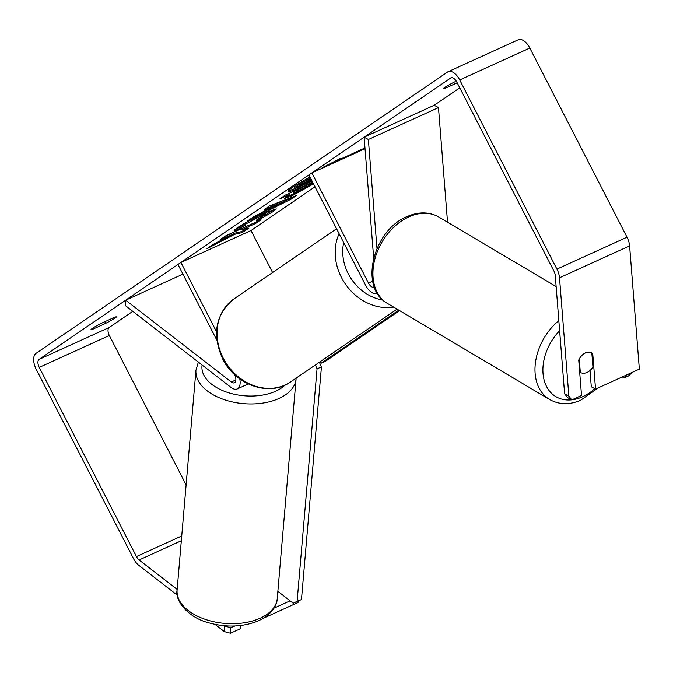 <?xml version="1.0" encoding="UTF-8"?>
<svg xmlns="http://www.w3.org/2000/svg" width="673" height="673" viewBox="0 0 673 673"><rect width="100%" height="100%" fill="white"/><g stroke="black" fill="none" stroke-linecap="round" stroke-linejoin="round"><path stroke-width="1.01" d="M377.309 293.235A13.553 7.083 65.5 0 1 377.048 293.369A13.553 7.083 65.5 0 1 365.523 285.074L308.915 174.938L311.868 172.911L365.035 148.708M374.373 287.135A6.772 3.542 65.5 0 1 374.238 287.203A6.772 3.542 65.5 0 1 368.476 283.055L311.868 172.911M376.981 248.413L368.375 139.504L364.127 137.191L373.675 257.952M368.375 139.504L438.476 107.596L447.537 222.199M364.127 137.191L434.228 105.274L438.476 107.596M234.557 374.609L234.549 374.6A6.772 3.542 -114.5 0 1 234.406 382.794A6.772 3.542 -114.5 0 1 231.327 382.037L125.7 300.192L125.414 305.601L231.049 387.446A13.553 7.083 -114.5 0 0 237.216 388.96A13.553 7.083 -114.5 0 0 239.765 378.916M272.573 272.506L251.004 230.536L180.902 262.445L177.95 264.464L216.824 340.109M216.504 331.722L180.902 262.445M125.7 300.192L182.921 274.138M309.992 177.024A38.083 2.944 152.8 0 0 292.461 187.439A38.083 2.944 152.8 0 0 288.137 191.393A38.083 2.944 152.8 0 0 312.541 181.988M105.711 323.326A11.29 0.875 152.8 0 0 115.091 318.051A11.29 0.875 152.8 0 0 116.37 316.874A11.29 0.875 152.8 0 0 114.578 317.269L101.682 323.141A11.29 0.875 152.8 0 0 91.023 329.593A11.29 0.875 152.8 0 0 92.815 329.198L105.711 323.326L104.87 321.686M590.12 352.316A11.29 7.908 118.6 0 0 585.417 352.946A11.29 7.908 118.6 0 0 578.721 360.072L581.514 395.48L571.781 399.913L567.532 397.592L564.613 393.831L555.259 275.459A6.772 3.542 -114.5 0 0 553.963 271.126L456.757 81.98A6.772 3.542 -114.5 0 0 450.994 77.841A6.772 3.542 -114.5 0 0 450.717 77.992L39.11 359.39A6.772 3.542 -114.5 0 0 39.244 367.416L136.451 556.563A6.772 3.542 -114.5 0 0 139.126 559.953L177.15 589.413M234.684 234.313L242.305 232.547L248.774 228.122L241.338 229.964L255.555 223.486L261.015 219.751L225.96 235.71L220.5 239.445L231.529 234.885L213.551 244.198L206.998 248.674L234.684 234.313L234.17 233.312L241.784 231.546L242.305 232.547M261.309 212.971L268.939 207.755L264.102 209.639L269.738 205.787L296.49 195.507L291.258 199.082L247.849 220.752L253.662 216.773L261.309 212.971M457.177 82.813L445.341 88.197A11.29 0.875 -27.2 0 1 443.549 88.592A11.29 0.875 -27.2 0 1 454.208 82.14L456.311 81.181M459.76 87.827L434.228 105.274M315.006 186.783L251.004 230.536M132.817 311.33L109.203 327.473A6.772 3.542 -114.5 0 0 109.337 335.499L186.118 484.897M337.013 160.182L337.223 160.586L340.176 158.567L322.089 167.813L326.186 166.399M337.223 160.586L363.513 148.615L360.56 150.634L333.774 162.942M313.509 183.864L291.375 196.163L284.208 198.728L289.928 194.27L279.918 198.829L285.369 195.094L312.852 182.585M264.582 215.453C266.988 213.686 265.465 214.022 260.014 216.462L245.847 223.983C244.072 225.228 244.013 225.59 245.662 225.085L236.349 230.259L234.12 230.561L237.157 227.903C244.164 223.293 253.595 218.229 265.44 212.702L276.258 208.866L273.381 211.457L257.717 220.5L256.169 220.264L265.768 214.376L265.255 213.375L260.863 214.847M243.963 224.202L244.476 225.203L245.662 225.085M564.613 393.831L568.862 396.145L559.507 277.781A13.553 7.083 -114.5 0 0 556.916 269.107L459.709 79.961A13.553 7.083 -114.5 0 0 448.184 71.675A13.553 7.083 -114.5 0 0 447.629 71.986L36.022 353.375A13.553 7.083 -114.5 0 0 36.283 369.435L133.49 558.582A13.553 7.083 -114.5 0 0 138.848 565.354L177.302 595.159M223.966 625.688L230.746 627.833L230.469 633.243L240.211 628.809L240.379 625.528M230.469 633.243L224.387 631.644L224.664 626.235M214.99 624.359L224.387 631.644M263.244 618.327L298.038 602.478L298.114 601.098M274.012 608.14L290.088 600.821M230.746 627.833L234.86 625.966M590.002 370.529L591.289 386.782L595.538 389.095L639.35 369.149L629.608 245.864A13.553 7.083 -114.5 0 0 627.017 237.199L529.811 48.052A13.553 7.083 -114.5 0 0 518.286 39.757L448.184 71.675M568.862 396.145L571.781 399.913M595.538 389.095L592.736 353.695A11.29 7.908 118.6 0 0 591.828 352.997A11.29 8.118 120.7 0 0 585.291 352.879M591.845 353.207L592.736 353.695M445.341 88.197L444.912 87.364M92.815 329.198L92.386 328.365M309.656 177.209L307.056 178.984L307.569 179.985L310.489 177.992M310.766 178.53L307.569 179.985M307.485 179.826L300.688 183.342L301.201 184.343L311.119 179.211M301.201 184.343L294.883 188.659L294.37 187.658L300.688 183.342M311.532 180.028L294.883 188.659M288.507 190.577A38.083 2.944 152.8 0 0 294.858 188.617M295.296 188.448A38.083 2.944 152.8 0 0 312.028 180.987M360.274 150.087L360.56 150.634M333.858 161.798L334.271 162.605M329.206 164.17L332.327 162.58M330.805 163.623L331.082 164.17M274.777 205.475L270.386 208.479L282.467 202.48L274.777 205.475L274.264 204.474L269.873 207.477L270.386 208.479M274.264 204.474L281.953 201.479L282.467 202.48M268.191 206.838L268.939 207.755M291.973 197.248L290.744 198.081L291.258 199.082M290.744 198.081L282.357 202.27M270.294 208.293L262.361 212.247M296.482 192.587L306.804 186.589L297.542 190.804L293.823 193.538L293.31 192.537L294.438 191.569L294.951 192.571C293.083 193.883 293.563 193.908 296.381 192.638L296.482 192.587M297.542 190.804L297.02 189.803L306.291 185.588L306.804 186.589M297.02 189.803L294.438 191.569M294.757 193.328L285.386 197.441M285.327 195.128L289.415 193.269L289.928 194.27M312.995 182.863L304.061 188.465M231.445 234.726L234.17 233.312M225.918 235.743L231.007 233.884L231.529 234.885M229.056 234.313L229.569 235.314M241.338 229.964L240.816 228.963L255.084 222.452M255.042 222.485L255.555 223.486M241.784 231.546L245.67 228.887M274.954 208.908L263.976 215.856M257.296 219.667L257.717 220.5M245.813 222.662L245.334 222.982C243.559 224.227 243.5 224.589 245.149 224.075M244.173 224.622L235.828 229.257L236.349 230.259M235.828 229.257L234.986 229.493M398.795 310.135L321.181 363.201L325.564 361.208L399.585 310.606M319.557 362.124L321.181 363.201M277.856 591.34L293.159 603.193L301.47 599.542L297.104 601.368L317.05 368.829L321.425 367.004L319.372 362.251M301.47 599.542L321.425 367.004M297.104 601.368L293.159 603.193M315.393 364.976L317.05 368.829M579.251 359.003L580.311 372.421A11.29 8.118 120.7 0 0 586.848 372.548A11.29 8.118 120.7 0 0 592.938 367.037L591.828 352.997M580.311 372.421L579.663 372.043M626.933 374.802L631.459 373.078L628.473 375.988L623.964 377.915L622.281 376.922M623.964 377.915L626.95 374.996M368.476 283.055L372.682 281.146M231.327 382.037L235.861 379.976M296.086 378.849L277.234 598.575A50.248 29.208 -175.1 0 1 258.794 618.79A50.248 29.208 -175.1 0 1 204.516 619.11A50.248 29.208 -175.1 0 1 177.1 589.985L195.952 370.259A50.248 29.208 4.9 0 0 223.369 399.383A50.248 29.208 4.9 0 0 277.646 399.064A50.248 29.208 4.9 0 0 296.086 378.849L296.137 378.142M285.032 385.074A44.603 25.919 -175.1 0 1 274.483 391.728A44.603 25.919 -175.1 0 1 225.43 391.703A44.603 25.919 -175.1 0 1 202.11 365.027M450.717 77.992L451.297 77.732M39.11 359.39L109.203 327.473M139.126 559.953L181.331 540.739M136.451 556.563L181.744 535.944M39.244 367.416L109.337 335.499M559.507 277.781L629.608 245.864M556.916 269.107L627.017 237.199M459.709 79.961L529.811 48.052M290.862 195.162L291.375 196.163M311.464 183.906L311.986 184.907M290.963 195.111L291.476 196.112M272.868 210.456L273.381 211.457M259.517 215.503L260.014 216.462M259.416 215.545L259.913 216.504M245.334 222.982L245.847 223.983M393.688 307.107A50.248 42.668 -124.4 0 1 341.413 277.411A50.248 42.668 -124.4 0 1 339.116 233.699M343.684 242.574A44.603 37.873 55.6 0 0 348.252 273.734A44.603 37.873 55.6 0 0 382.945 300.074M223.251 358.187A50.248 42.668 55.6 0 0 290.601 381.919C269.553 397.289 235.188 385.04 222.612 358.776C211.776 334.144 215.537 314.207 233.884 298.955A50.248 42.668 55.6 0 0 223.251 358.187M387.581 303.489C358.095 287.741 373.565 229.064 407.914 216.226C419.111 211.558 429.416 211.827 438.821 217.034A50.248 36.123 120.7 0 0 409.739 216.504A50.248 36.123 120.7 0 0 374.752 259.559A50.248 36.123 120.7 0 0 387.581 303.489L549.648 399.535A50.248 36.123 -59.3 0 1 558.826 320.592M559.625 330.712A44.603 32.06 120.7 0 0 543.49 377.158A44.603 32.06 120.7 0 0 571.663 399.846M572.008 399.804A44.603 32.06 120.7 0 0 581.716 397.154A44.603 32.06 120.7 0 0 594.781 388.683M237.216 388.96L248.202 383.963M277.234 598.575C277.175 604.413 272.784 614.432 257.423 621.238C242.473 627.009 226.372 627.564 209.101 622.904C187.994 617.688 174.686 600.535 177.1 589.985M198.367 362.124L195.952 370.259M290.601 381.919L397.087 309.126M233.884 298.955L336.576 228.753M549.648 399.535C559.053 404.742 569.358 405.011 580.555 400.342L598.373 387.808M438.821 217.034L556.134 286.563"/></g></svg>
